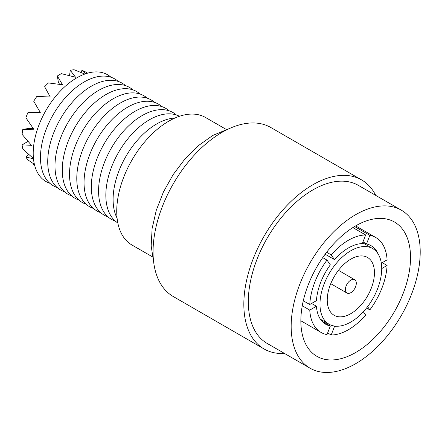 <?xml version="1.0" encoding="UTF-8"?>
<svg xmlns="http://www.w3.org/2000/svg" width="442" height="442" viewBox="0 0 442 442"><rect width="100%" height="100%" fill="white"/><g stroke="black" fill="none" stroke-linecap="round" stroke-linejoin="round"><path stroke-width="0.66" d="M28.023 141.396L22.1 144.816A53.068 30.642 -60 0 0 22.802 149.009L33.774 158.86L25.89 157.02L28.592 154.33M22.1 144.816L31.509 145.346L22.1 134.385A53.068 30.642 -60 0 1 22.802 129.379L33.774 129.219L25.89 117.799A53.068 30.642 -60 0 1 27.912 112.588L40.288 112.428L33.719 101.246A53.068 30.642 -60 0 1 36.819 96.455L50.272 96.986L44.636 86.726A53.068 30.642 -60 0 1 48.438 82.936L62.521 84.77L57.333 75.991A53.068 30.642 -60 0 1 59.355 74.759A53.068 30.642 -60 0 1 61.377 73.654L75.554 77.245L70.272 70.333A53.068 30.642 -60 0 1 74.068 69.737L84.842 74.052M34.404 164.33L27.912 159.899A53.068 30.642 -60 0 1 25.89 157.02M34.581 165.059L33.719 164.535L34.017 164.076M87.649 73.151L84.991 71.648A53.068 30.642 -60 0 0 81.892 70.433L85.93 73.676M22.802 129.379L28.542 128.478L33.205 128.423M57.333 75.991L58.394 82.323L59.62 84.35M111.019 77.251A61.631 35.581 120 0 0 76.786 77.836A61.631 35.581 120 0 0 35.609 135.451A61.631 35.581 120 0 0 49.819 183.253M70.272 70.333L69.527 75.632M81.892 70.433L81.09 72.488M118.279 81.444A61.631 35.581 120 0 0 84.046 82.03A61.631 35.581 120 0 0 42.874 139.644A61.631 35.581 120 0 0 57.079 187.447M125.545 85.638A61.631 35.581 120 0 0 91.312 86.223A61.631 35.581 120 0 0 50.134 143.838A61.631 35.581 120 0 0 64.344 191.64M132.804 89.831A61.631 35.581 120 0 0 98.577 90.417A61.631 35.581 120 0 0 57.399 148.031A61.631 35.581 120 0 0 71.604 195.834M140.07 94.024A61.631 35.581 120 0 0 105.837 94.61A61.631 35.581 120 0 0 64.659 152.225A61.631 35.581 120 0 0 78.869 200.027M147.33 98.218A61.631 35.581 120 0 0 113.102 98.804A61.631 35.581 120 0 0 71.924 156.418A61.631 35.581 120 0 0 86.135 204.221M154.595 102.411A61.631 35.581 120 0 0 120.362 102.997A61.631 35.581 120 0 0 79.19 160.606A61.631 35.581 120 0 0 93.395 208.414M161.86 106.605A61.631 35.581 120 0 0 127.627 107.185A61.631 35.581 120 0 0 86.45 164.8A61.631 35.581 120 0 0 100.66 212.608M169.12 110.798A61.631 35.581 120 0 0 134.893 111.378A61.631 35.581 120 0 0 93.715 168.993A61.631 35.581 120 0 0 107.92 216.801M176.386 114.992A61.631 35.581 120 0 0 142.153 115.572A61.631 35.581 120 0 0 100.975 173.187A61.631 35.581 120 0 0 115.185 220.994M179.446 116.285A61.631 35.581 120 0 0 149.418 119.765A61.631 35.581 120 0 0 109.367 173.369A61.631 35.581 120 0 0 117.837 222.995M174.899 118.053A61.631 35.581 120 0 0 156.678 123.959A61.631 35.581 120 0 0 117.091 218.177M152.435 256.835L131.981 245.023A73.615 42.498 -60 0 1 120.694 186.032A73.615 42.498 -60 0 1 168.783 121.163A73.615 42.498 -60 0 1 205.591 117.517L226.05 129.329M375.75 195.403A97.583 56.338 120 0 0 361.628 179.933L270.835 127.517A97.583 56.338 120 0 0 222.05 132.346A97.583 56.338 120 0 0 158.302 218.337A97.583 56.338 120 0 0 173.258 296.527L264.045 348.948A97.583 56.338 120 0 0 284.504 353.445M361.628 179.933A97.583 56.338 120 0 0 312.837 184.762A97.583 56.338 120 0 0 249.089 270.753A97.583 56.338 120 0 0 264.045 348.948M401.314 210.16L358.462 185.419A91.245 52.681 120 0 0 312.837 189.938A91.245 52.681 120 0 0 253.227 270.344A91.245 52.681 120 0 0 267.217 343.462L310.069 368.203A91.245 52.681 120 0 0 355.688 363.683A91.245 52.681 120 0 0 415.298 283.272A91.245 52.681 120 0 0 401.314 210.16A91.245 52.681 120 0 0 355.688 214.674A91.245 52.681 120 0 0 296.079 295.085A91.245 52.681 120 0 0 310.069 368.203M355.688 225.856A77.549 44.775 120 0 0 305.03 294.195A77.549 44.775 120 0 0 316.914 356.34A77.549 44.775 120 0 0 355.688 352.501A77.549 44.775 120 0 0 406.353 284.162A77.549 44.775 120 0 0 394.463 222.017A77.549 44.775 120 0 0 355.688 225.856M352.854 227.58L365.661 234.978A54.78 31.631 120 0 0 348.429 240.255A54.78 31.631 120 0 0 331.191 254.879L326.638 252.249M354.561 226.525L369.855 235.354A54.78 31.631 120 0 1 375.816 237.542L355.633 225.89M381.336 263.189L387.087 259.868A54.78 31.631 120 0 0 375.816 237.542M382.247 262.664L387.087 265.46A54.78 31.631 120 0 1 369.855 309.881L367.589 306.66M366.567 307.98L369.855 309.881M327.649 332.948L331.191 334.997A54.78 31.631 120 0 0 348.429 329.715A54.78 31.631 120 0 0 365.661 315.096L363.33 311.776M302.262 305.77L309.765 310.102A54.78 31.631 120 0 0 321.036 332.428A54.78 31.631 120 0 0 326.997 334.622L330.334 326.019L321.936 321.168M303.289 300.77L309.765 304.51A54.78 31.631 120 0 1 326.997 260.095L330.334 264.841A45.366 26.194 120 0 0 316.439 300.659L309.765 304.51M322.715 257.62L326.997 260.095M378.291 254.222A45.366 26.194 120 0 0 371.109 245.697A45.366 26.194 120 0 0 366.517 243.951L369.855 235.354M331.191 334.997L334.528 326.395A45.366 26.194 120 0 0 336.721 326.229M365.661 234.978L362.324 243.575A45.366 26.194 120 0 0 348.429 247.945A45.366 26.194 120 0 0 334.528 259.625L331.191 254.879M381.717 268.565L387.087 265.46M362.97 241.907L366.517 243.951M325.157 254.211L334.528 259.625M333.716 325.925L334.528 326.395M309.765 310.102L316.439 306.251A45.366 26.194 120 0 0 325.743 324.273A45.366 26.194 120 0 0 330.334 326.019M311.599 303.455L316.439 306.251M350.849 250.741A43.653 25.205 120 0 0 322.328 289.206A43.653 25.205 120 0 0 329.019 324.19A43.653 25.205 120 0 0 350.849 322.03A43.653 25.205 120 0 0 379.369 283.56A43.653 25.205 120 0 0 372.672 248.575A43.653 25.205 120 0 0 350.849 250.741M350.849 313.643A33.382 19.271 120 0 0 372.656 284.223A33.382 19.271 120 0 0 367.54 257.471A33.382 19.271 120 0 0 350.849 259.128A33.382 19.271 120 0 0 329.041 288.543A33.382 19.271 120 0 0 334.158 315.295A33.382 19.271 120 0 0 350.849 313.643M350.849 292.676A7.702 4.448 120 0 0 355.882 285.886A7.702 4.448 120 0 0 354.699 279.714A7.702 4.448 120 0 0 350.849 280.095A7.702 4.448 120 0 0 345.815 286.88A7.702 4.448 120 0 0 346.998 293.057A7.702 4.448 120 0 0 350.849 292.676M153.634 261.879L151.175 245.918L152.12 228.503L156.275 210.304L163.38 192.093L173.082 174.717L184.905 158.998L198.32 145.694L212.779 135.445L231.017 127.843M321.036 332.428L300.853 320.776M329.019 324.19L320.428 319.229M372.672 248.575L362.633 242.78M354.699 279.714L338.456 270.333M346.998 293.057L330.754 283.681"/></g></svg>
